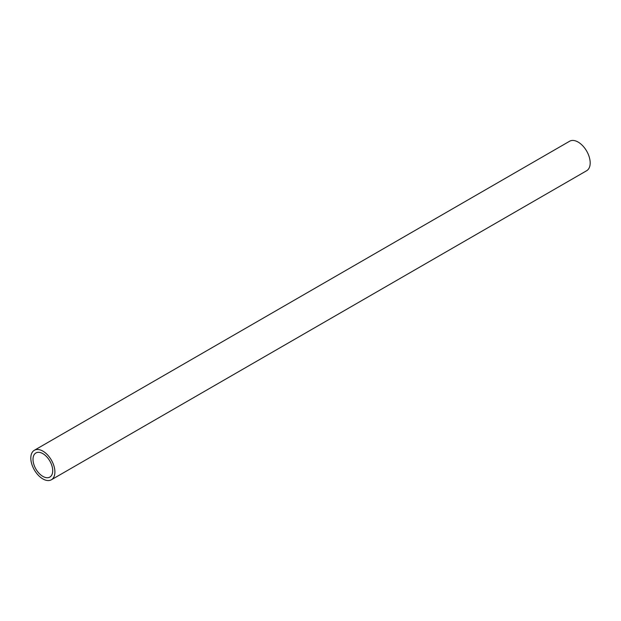 <?xml version="1.0" encoding="UTF-8"?>
<svg xmlns="http://www.w3.org/2000/svg" width="621" height="621" viewBox="0 0 621 621"><rect width="100%" height="100%" fill="white"/><g stroke="black" fill="none" stroke-linecap="round" stroke-linejoin="round"><path stroke-width="0.93" d="M51.38 479.769L586.651 170.728A17.031 9.835 -120 0 0 589.267 157.082A17.031 9.835 -120 0 0 578.135 142.077A17.031 9.835 -120 0 0 569.62 141.231L34.349 450.272A17.031 9.835 60 0 1 42.865 451.11A17.031 9.835 60 0 1 53.988 466.123A17.031 9.835 60 0 1 51.38 479.769A17.031 9.835 60 0 1 42.865 478.923A17.031 9.835 60 0 1 31.733 463.918A17.031 9.835 60 0 1 34.349 450.272M42.865 453.648A13.926 8.042 -120 0 0 35.902 452.957A13.926 8.042 -120 0 0 33.759 464.12A13.926 8.042 -120 0 0 42.865 476.392A13.926 8.042 -120 0 0 49.827 477.083A13.926 8.042 -120 0 0 51.962 465.921A13.926 8.042 -120 0 0 42.865 453.648"/></g></svg>
